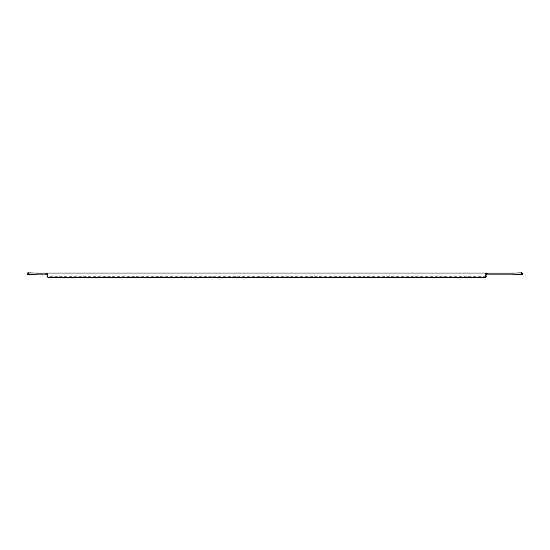 <?xml version="1.0" encoding="UTF-8"?>
<svg xmlns="http://www.w3.org/2000/svg" width="550" height="550" viewBox="0 0 550 550"><rect width="100%" height="100%" fill="white"/><g stroke="black" fill="none" stroke-linecap="round" stroke-linejoin="round"><path stroke-width="0.41" stroke-dasharray="2.75 2.06" d="M28.82 274.106L28.82 273.653L28.242 274.553M28.82 272.745L28.82 274.553M37.07 273.618L37.07 274.099L37.07 273.618M521.18 273.199L521.18 273.653L521.757 272.745M521.18 274.553L521.18 272.745M521.18 274.106L521.18 273.653L521.18 274.326L521.757 274.106L521.757 273.199M512.93 273.618L512.93 274.099L512.93 273.618M486.049 275.151C486.317 274.161 486.207 273.721 485.719 273.845M47.781 274.01L47.451 275.151C47.183 274.161 47.293 273.721 47.781 273.845L47.781 276.293L47.781 274.01L485.719 274.01L485.719 276.293L485.719 274.01L486.2 273.529L486.2 273.996L485.746 273.811M47.3 273.996L47.781 273.845L47.781 273.048M512.93 274.23L512.93 273.068M521.757 274.553L521.757 274.106M522.5 274.264L522.5 273.034M522.431 274.34L522.431 272.965M521.757 273.653L521.757 274.34L521.757 273.653M37.07 274.23L37.07 273.068M28.242 272.745L28.242 273.199L28.82 273.199M28.242 273.199L28.242 274.106M27.5 274.264L27.5 273.034M27.569 274.34L27.569 272.965M28.242 273.653L28.242 274.34L28.242 273.653M47.438 273.804L47.314 274.574L47.438 273.804M486.186 274.574L485.904 273.873L486.186 274.574L487.252 273.941L487.252 273.137M46.248 273.137L46.248 274.099M487.252 274.099L487.252 273.288L487.252 273.941L512.93 273.941M486.2 275.151L486.2 273.529L485.719 273.048L485.719 277.255M47.781 275.151L47.781 277.255M46.248 273.357L46.248 273.941L46.248 273.357M485.719 276.293L47.781 276.293M47.307 273.433L47.754 273.811M47.596 273.873L46.248 273.288L37.07 273.288M47.314 274.574L46.248 273.941L37.07 273.941M485.904 273.873L487.252 273.288L512.93 273.288"/><path stroke-width="0.82" d="M28.82 272.972L28.242 272.745L28.242 273.199L28.82 272.972M28.82 274.106L28.242 274.106L28.242 274.553L28.82 274.553L28.82 273.199M521.18 274.326L521.757 274.553L521.757 274.106L521.18 274.326M521.18 273.199L521.757 273.199L521.757 272.745L521.18 272.745L521.18 274.106M512.93 273.137L487.252 273.137L485.719 273.845L486.2 276.774L486.049 275.151M521.18 272.869L512.93 273.068L512.93 274.23L521.18 274.436M521.757 273.199L521.757 274.106M522.5 273.653L522.431 274.34L522.5 273.653M28.82 272.869L37.07 273.068L37.07 274.23L28.82 274.436M28.242 274.106L28.242 273.199M27.569 274.34L27.569 272.965L27.5 274.264L28.242 274.34M37.07 274.099L46.248 274.099L46.248 273.137L47.754 273.811M487.252 273.137L487.252 274.099L486.2 275.151M485.719 273.845L485.719 273.048L486.2 273.618M485.719 276.293L486.2 276.774L485.719 277.255L485.719 275.151M485.719 277.255L47.781 277.255L47.781 273.048L47.3 273.529L47.3 276.774L47.3 275.151L46.248 274.099M37.07 273.137L46.248 273.137M512.93 274.099L487.252 274.099M47.781 277.255L47.3 276.774L47.781 276.293M47.3 273.996L47.3 273.529L47.781 274.01M485.719 273.048L47.781 273.048M521.757 274.34L522.431 274.34M521.757 272.965L522.431 272.965M27.569 272.965L28.242 272.965"/></g></svg>
